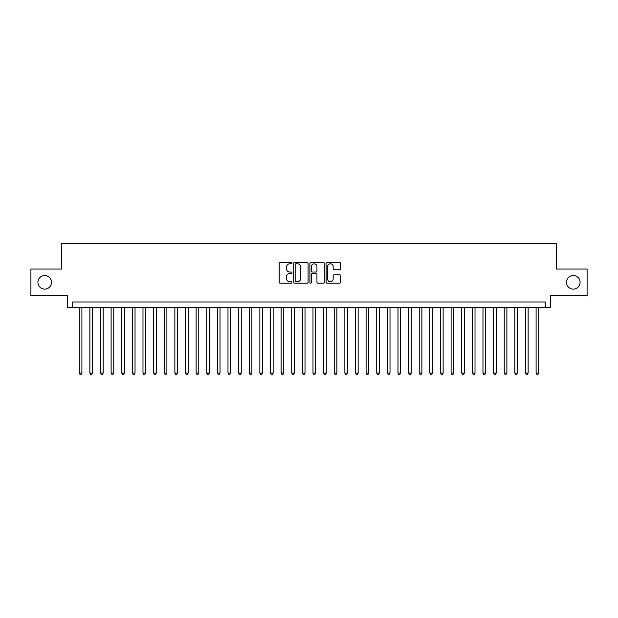 <?xml version="1.0" encoding="UTF-8"?>
<svg xmlns="http://www.w3.org/2000/svg" width="618" height="618" viewBox="0 0 618 618"><rect width="100%" height="100%" fill="white"/><g stroke="black" fill="none" stroke-linecap="round" stroke-linejoin="round"><path stroke-width="0.93" d="M291.997 263.075A0.734 0.734 0 0 0 291.271 262.341L280.193 262.341A1.043 1.043 0 0 0 279.151 263.384L279.151 282.156A1.043 1.043 0 0 0 280.193 283.199L291.271 283.199A0.734 0.734 0 0 0 291.997 282.472A0.734 0.734 0 0 0 291.271 281.738L289.834 281.738A3.337 3.337 0 0 1 286.497 278.401L286.497 276.841A3.337 3.337 0 0 1 289.834 273.504L291.271 273.504A0.734 0.734 0 0 0 291.997 272.77A0.734 0.734 0 0 0 291.271 272.044L289.834 272.044A3.337 3.337 0 0 1 286.497 268.706L286.497 267.138A3.337 3.337 0 0 1 289.834 263.801L291.271 263.801A0.734 0.734 0 0 0 291.997 263.075M566.49 282.333A6.798 6.798 0 0 0 573.288 289.131A6.798 6.798 0 0 0 580.086 282.333A6.798 6.798 0 0 0 573.288 275.535A6.798 6.798 0 0 0 566.49 282.333M37.914 282.333A6.798 6.798 0 0 0 44.712 289.131A6.798 6.798 0 0 0 51.51 282.333A6.798 6.798 0 0 0 44.712 275.535A6.798 6.798 0 0 0 37.914 282.333M339.475 269.695A1.043 1.043 0 0 0 340.518 268.652L340.518 263.384A1.043 1.043 0 0 0 339.475 262.341L327.169 262.341A1.043 1.043 0 0 0 326.126 263.384L326.126 282.156A1.043 1.043 0 0 0 327.169 283.199L339.475 283.199A1.043 1.043 0 0 0 340.518 282.156L340.518 275.798A1.043 1.043 0 0 0 339.475 274.755L334.214 274.755A1.043 1.043 0 0 0 333.172 275.798L333.172 278.95A2.789 2.789 0 0 1 330.383 281.738A2.789 2.789 0 0 1 327.586 278.95L327.586 266.59A2.789 2.789 0 0 1 330.383 263.801A2.789 2.789 0 0 1 333.172 266.59L333.172 268.652A1.043 1.043 0 0 0 334.214 269.695L339.475 269.695M545.4 307.3L550.708 307.3L550.708 295.613L587.1 295.613L587.1 269.054L556.555 269.054L556.555 243.554L61.445 243.554L61.445 269.054L30.9 269.054L30.9 295.613L67.292 295.613L67.292 307.3L545.4 307.3L545.4 301.986L72.6 301.986L72.6 307.3M308.088 263.384A1.043 1.043 0 0 0 307.046 262.341L294.74 262.341A1.043 1.043 0 0 0 293.697 263.384L293.697 282.156A1.043 1.043 0 0 0 294.74 283.199L307.046 283.199A1.043 1.043 0 0 0 308.088 282.156L308.088 263.384M310.954 262.341L323.26 262.341A1.043 1.043 0 0 1 324.303 263.384L324.303 282.156A1.043 1.043 0 0 1 323.26 283.199L317.992 283.199A1.043 1.043 0 0 1 316.949 282.156L316.949 274.546A1.043 1.043 0 0 0 315.906 273.504L312.414 273.504A1.043 1.043 0 0 0 311.372 274.546L311.372 282.472A0.734 0.734 0 0 1 310.645 283.199A0.734 0.734 0 0 1 309.912 282.472L309.912 263.384A1.043 1.043 0 0 1 310.954 262.341M295.883 263.801A0.734 0.734 0 0 0 295.157 264.535L295.157 281.012A0.734 0.734 0 0 0 295.883 281.738L297.397 281.738A3.337 3.337 0 0 0 300.734 278.401L300.734 267.138A3.337 3.337 0 0 0 297.397 263.801L295.883 263.801M316.949 266.644A2.789 2.789 0 0 0 314.16 263.855A2.789 2.789 0 0 0 311.372 266.644L311.372 271.001A1.043 1.043 0 0 0 312.414 272.044L315.906 272.044A1.043 1.043 0 0 0 316.949 271.001L316.949 266.644M79.243 307.3L79.243 373.063L81.9 373.063L81.9 307.3M81.9 373.063L81.105 374.446L80.039 374.446L79.243 373.063M89.865 307.3L89.865 373.063L92.522 373.063L92.522 307.3M92.522 373.063L91.727 374.446L90.661 374.446L89.865 373.063M100.495 307.3L100.495 373.063L103.144 373.063L103.144 307.3M103.144 373.063L102.349 374.446L101.29 374.446L100.495 373.063M111.116 307.3L111.116 373.063L113.774 373.063L113.774 307.3M113.774 373.063L112.978 374.446L111.912 374.446L111.116 373.063M121.738 307.3L121.738 373.063L124.396 373.063L124.396 307.3M124.396 373.063L123.6 374.446L122.534 374.446L121.738 373.063M132.368 307.3L132.368 373.063L135.025 373.063L135.025 307.3M135.025 373.063L134.222 374.446L133.164 374.446L132.368 373.063M142.99 307.3L142.99 373.063L145.647 373.063L145.647 307.3M145.647 373.063L144.851 374.446L143.785 374.446L142.99 373.063M153.612 307.3L153.612 373.063L156.269 373.063L156.269 307.3M156.269 373.063L155.473 374.446L154.415 374.446L153.612 373.063M164.241 307.3L164.241 373.063L166.899 373.063L166.899 307.3M166.899 373.063L166.095 374.446L165.037 374.446L164.241 373.063M174.863 307.3L174.863 373.063L177.52 373.063L177.52 307.3M177.52 373.063L176.725 374.446L175.659 374.446L174.863 373.063M185.485 307.3L185.485 373.063L188.142 373.063L188.142 307.3M188.142 373.063L187.347 374.446L186.288 374.446L185.485 373.063M196.115 307.3L196.115 373.063L198.772 373.063L198.772 307.3M198.772 373.063L197.976 374.446L196.91 374.446L196.115 373.063M206.736 307.3L206.736 373.063L209.394 373.063L209.394 307.3M209.394 373.063L208.598 374.446L207.532 374.446L206.736 373.063M217.366 307.3L217.366 373.063L220.016 373.063L220.016 307.3M220.016 373.063L219.22 374.446L218.162 374.446L217.366 373.063M227.988 307.3L227.988 373.063L230.645 373.063L230.645 307.3M230.645 373.063L229.85 374.446L228.784 374.446L227.988 373.063M238.61 307.3L238.61 373.063L241.267 373.063L241.267 307.3M241.267 373.063L240.472 374.446L239.405 374.446L238.61 373.063M249.239 307.3L249.239 373.063L251.889 373.063L251.889 307.3M251.889 373.063L251.093 374.446L250.035 374.446L249.239 373.063M259.861 307.3L259.861 373.063L262.519 373.063L262.519 307.3M262.519 373.063L261.723 374.446L260.657 374.446L259.861 373.063M270.483 307.3L270.483 373.063L273.141 373.063L273.141 307.3M273.141 373.063L272.345 374.446L271.279 374.446L270.483 373.063M281.113 307.3L281.113 373.063L283.77 373.063L283.77 307.3M283.77 373.063L282.967 374.446L281.908 374.446L281.113 373.063M291.735 307.3L291.735 373.063L294.392 373.063L294.392 307.3M294.392 373.063L293.596 374.446L292.53 374.446L291.735 373.063M302.356 307.3L302.356 373.063L305.014 373.063L305.014 307.3M305.014 373.063L304.218 374.446L303.16 374.446L302.356 373.063M312.986 307.3L312.986 373.063L315.644 373.063L315.644 307.3M315.644 373.063L314.84 374.446L313.782 374.446L312.986 373.063M323.608 307.3L323.608 373.063L326.265 373.063L326.265 307.3M326.265 373.063L325.47 374.446L324.404 374.446L323.608 373.063M334.23 307.3L334.23 373.063L336.887 373.063L336.887 307.3M336.887 373.063L336.092 374.446L335.033 374.446L334.23 373.063M344.859 307.3L344.859 373.063L347.517 373.063L347.517 307.3M347.517 373.063L346.721 374.446L345.655 374.446L344.859 373.063M355.481 307.3L355.481 373.063L358.139 373.063L358.139 307.3M358.139 373.063L357.343 374.446L356.277 374.446L355.481 373.063M366.111 307.3L366.111 373.063L368.761 373.063L368.761 307.3M368.761 373.063L367.965 374.446L366.907 374.446L366.111 373.063M376.733 307.3L376.733 373.063L379.39 373.063L379.39 307.3M379.39 373.063L378.595 374.446L377.528 374.446L376.733 373.063M387.355 307.3L387.355 373.063L390.012 373.063L390.012 307.3M390.012 373.063L389.216 374.446L388.15 374.446L387.355 373.063M397.984 307.3L397.984 373.063L400.634 373.063L400.634 307.3M400.634 373.063L399.838 374.446L398.78 374.446L397.984 373.063M408.606 307.3L408.606 373.063L411.264 373.063L411.264 307.3M411.264 373.063L410.468 374.446L409.402 374.446L408.606 373.063M419.228 307.3L419.228 373.063L421.885 373.063L421.885 307.3M421.885 373.063L421.09 374.446L420.024 374.446L419.228 373.063M429.858 307.3L429.858 373.063L432.515 373.063L432.515 307.3M432.515 373.063L431.712 374.446L430.653 374.446L429.858 373.063M440.48 307.3L440.48 373.063L443.137 373.063L443.137 307.3M443.137 373.063L442.341 374.446L441.275 374.446L440.48 373.063M451.101 307.3L451.101 373.063L453.759 373.063L453.759 307.3M453.759 373.063L452.963 374.446L451.905 374.446L451.101 373.063M461.731 307.3L461.731 373.063L464.388 373.063L464.388 307.3M464.388 373.063L463.585 374.446L462.527 374.446L461.731 373.063M472.353 307.3L472.353 373.063L475.01 373.063L475.01 307.3M475.01 373.063L474.215 374.446L473.149 374.446L472.353 373.063M482.975 307.3L482.975 373.063L485.632 373.063L485.632 307.3M485.632 373.063L484.836 374.446L483.778 374.446L482.975 373.063M493.604 307.3L493.604 373.063L496.262 373.063L496.262 307.3M496.262 373.063L495.466 374.446L494.4 374.446L493.604 373.063M504.226 307.3L504.226 373.063L506.884 373.063L506.884 307.3M506.884 373.063L506.088 374.446L505.022 374.446L504.226 373.063M514.856 307.3L514.856 373.063L517.505 373.063L517.505 307.3M517.505 373.063L516.71 374.446L515.651 374.446L514.856 373.063M525.478 307.3L525.478 373.063L528.135 373.063L528.135 307.3M528.135 373.063L527.339 374.446L526.273 374.446L525.478 373.063M536.1 307.3L536.1 373.063L538.757 373.063L538.757 307.3M538.757 373.063L537.961 374.446L536.895 374.446L536.1 373.063"/></g></svg>
